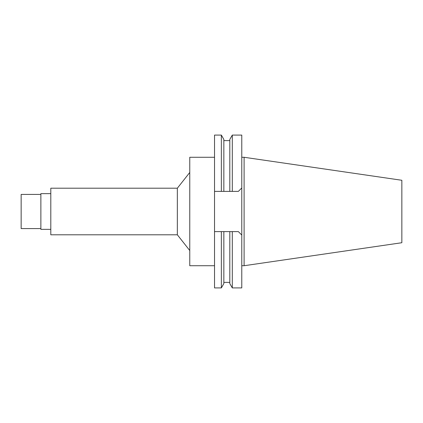 <?xml version="1.0" encoding="UTF-8"?>
<svg xmlns="http://www.w3.org/2000/svg" width="423" height="423" viewBox="0 0 423 423"><rect width="100%" height="100%" fill="white"/><g stroke="black" fill="none" stroke-linecap="round" stroke-linejoin="round"><path stroke-width="0.63" d="M244.103 157.277L244.103 265.723L401.85 242.723L401.85 180.277L244.103 157.277L241.776 157.277M244.103 265.723L241.776 265.723M238.361 231.614L241.776 235.029L238.361 231.614L229.811 231.614L232.301 231.614L232.301 287.91L241.776 287.91L241.776 135.09L232.301 135.09L232.301 191.386L229.811 191.386L238.361 191.386L241.776 187.971L238.361 191.386M232.301 287.91L229.811 283.59L229.811 231.614L221.356 231.614L223.846 231.614L223.846 283.59L221.356 287.91L214.53 287.91L214.53 135.09L221.356 135.09L221.356 191.386L223.846 191.386L214.53 191.386M214.53 231.614L221.356 231.614L221.356 287.91M232.301 135.09L229.811 139.41L229.811 191.386L223.846 191.386L223.846 139.41L221.356 135.09M214.53 157.277L189.763 157.277L189.763 265.723L214.53 265.723M189.763 172.462L177.343 188.209L50.802 188.209L50.802 234.791L177.343 234.791L177.343 188.209M189.763 250.538L177.343 234.791M50.802 193.644L40.867 193.644L40.867 229.356L50.802 229.356M40.867 194.421L21.15 194.421L21.15 228.579L40.867 228.579M229.811 282.368L223.846 282.368M229.811 140.632L223.846 140.632"/></g></svg>
